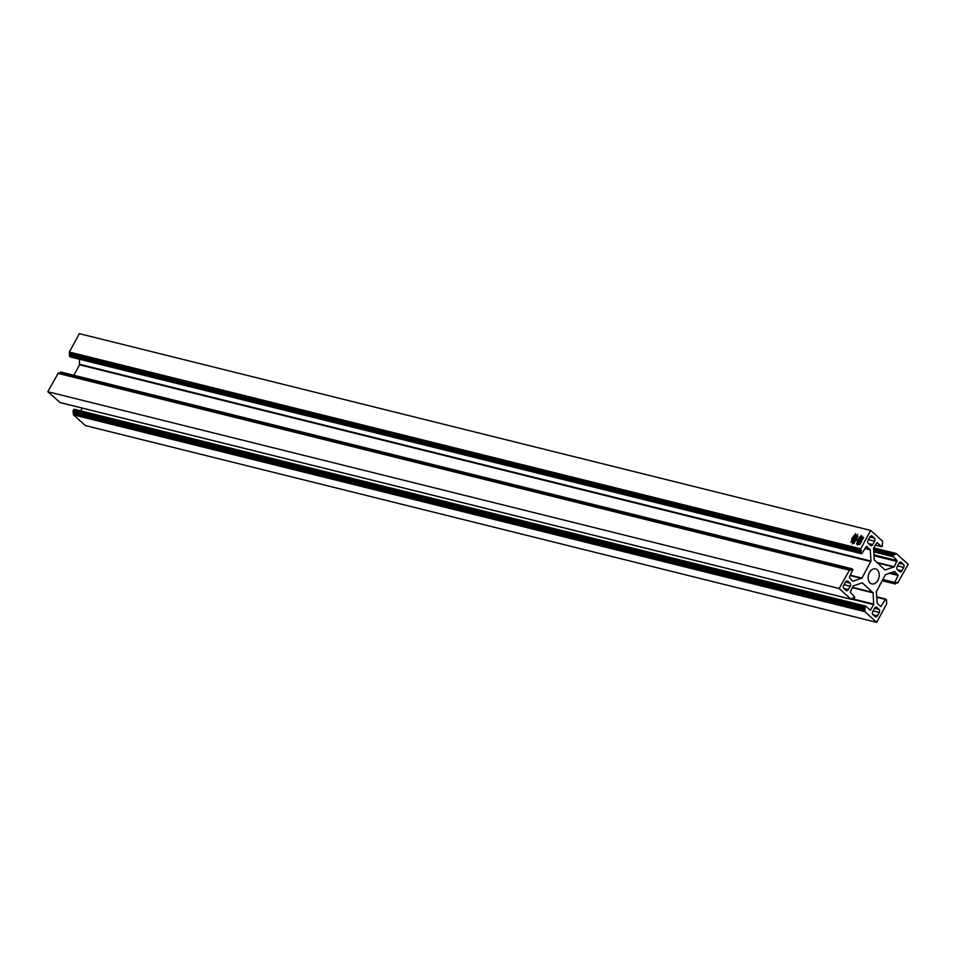 <?xml version="1.0" encoding="UTF-8"?>
<svg xmlns="http://www.w3.org/2000/svg" width="956" height="956" viewBox="0 0 956 956"><rect width="100%" height="100%" fill="white"/><g stroke="black" fill="none" stroke-linecap="round" stroke-linejoin="round"><path stroke-width="1.43" d="M877.919 580.232A7.732 5.389 -76 0 1 871.8 583.901A7.732 5.389 -76 0 1 869.41 572.56A7.732 5.389 -76 0 1 875.529 568.892A7.732 5.389 -76 0 1 877.919 580.232M859.552 540.738L861.667 541.359L859.838 544.418L857.974 544.179L857.377 545.063L859.695 540.869M854.114 542.183L855.608 540.176L854.604 540.128L852.465 543.964L854.365 540.128L852.25 542.052L853.851 539.053L854.556 539.782L855.895 535.539L856.385 536.077L857.604 534.225L856.564 536.077L857.914 536.149L856.361 538.73L855.25 538.67L854.795 539.793L856.158 539.853L853.756 543.199L853.947 541.837L854.401 542.59M852.764 541.622L852.25 542.482M860.675 548.828L870.665 530.437L882.555 541.156L882.304 546.414L881.611 546.653L877.022 542.566L873.629 548.135L874.262 559.953L885.089 569.979L894.278 566.753L897.063 560.586L892.569 555.663L893.74 554.169L894.661 554.898L896.166 553.476L908.2 564.279L897.672 582.993L896.871 582.383L895.27 583.996L894.362 583.232L898.043 575.44L894.589 571.461L885.399 574.687L876.329 591.692L877.238 603.403L880.787 606.546L885.603 599.03L886.499 599.782L886.654 603.965L876.664 622.356L864.786 611.637L865.025 606.379L865.718 606.14L870.307 610.227L873.7 604.646L873.079 592.84L862.24 582.813L853.051 586.028L850.266 592.206L854.772 597.13L854.138 598.289L852.668 597.882L851.175 599.304L839.129 588.502L849.657 569.788L850.458 570.409L852.071 568.796L852.967 569.549L849.298 577.34L852.752 581.32L861.93 578.093L871 561.088L870.259 549.784L866.542 546.235L861.738 553.763L860.83 552.998L860.675 548.828L69.346 352.035L79.336 333.644L870.665 530.437M851.641 538.658L855.584 533.771L854.365 535.778L855.536 535.981L852.967 537.368L854.533 537.511L853.624 537.69L852.872 539.076L853.588 539.268L851.605 541.359L852.836 540.714L850.912 542.267L852.441 539.411L851.724 539.22L853.373 537.678L851.641 538.658M857.269 540.009L861.332 535.456L859.946 537.547L860.998 537.858L858.416 539.076L860.101 539.303L859.217 539.435L858.452 540.785L859.181 541.132L858.261 541.108L857.15 543.139L858.357 542.661L856.48 543.833L858.01 541.12L857.138 540.941L858.942 539.435L857.269 540.009M862.169 536.495L861.918 537.284L863.674 537.523L862.133 540.044L860.185 540.295L862.169 536.495M876.664 622.356L85.335 425.563L73.445 414.844L73.062 410.757L74.233 409.264L865.395 606.056M80.734 410.877L82.24 408.093M60.013 402.524L47.8 391.721L58.328 373.007L849.49 569.788M59.642 373.33L60.73 372.004L851.892 568.796M73.875 375.278L79.551 364.81L79.336 359.193M70.577 356.97L69.501 356.218L69.346 352.035M877.417 615.819A2.271 1.589 -76 0 1 875.624 616.895A2.271 1.589 -76 0 1 875.122 616.632L872.924 614.648A2.271 1.589 -76 0 1 872.732 611.589L874.573 608.207A2.271 1.589 -76 0 1 876.365 607.12A2.271 1.589 -76 0 1 876.867 607.395L879.054 609.366A2.271 1.589 -76 0 1 879.257 612.438L877.417 615.819L873.007 614.72M869.912 536.961A2.271 1.589 -76 0 1 871.717 535.886A2.271 1.589 -76 0 1 872.219 536.161L874.405 538.132A2.271 1.589 -76 0 1 874.609 541.192L872.768 544.585A2.271 1.589 -76 0 1 870.964 545.661A2.271 1.589 -76 0 1 870.462 545.386L868.275 543.414A2.271 1.589 -76 0 1 868.072 540.355L869.912 536.961M901.855 570.816A2.271 1.589 -76 0 1 900.062 571.891A2.271 1.589 -76 0 1 899.548 571.616L897.361 569.645A2.271 1.589 -76 0 1 897.17 566.585L898.999 563.192A2.271 1.589 -76 0 1 900.803 562.116A2.271 1.589 -76 0 1 901.305 562.391L903.492 564.363A2.271 1.589 -76 0 1 903.695 567.422L901.855 570.816L897.445 569.716M845.474 581.965A2.271 1.589 -76 0 1 847.279 580.89A2.271 1.589 -76 0 1 847.781 581.164L849.968 583.136A2.271 1.589 -76 0 1 850.171 586.207L848.331 589.589A2.271 1.589 -76 0 1 846.526 590.665A2.271 1.589 -76 0 1 846.024 590.402L843.837 588.418A2.271 1.589 -76 0 1 843.634 585.359L845.474 581.965M47.8 391.721L839.129 588.502M855.716 535.91L854.365 535.778M853.732 537.595L854.724 537.475M853.768 539.184L852.872 539.076M851.21 541.968L851.784 541.287L851.21 541.968M854.556 539.782L853.72 539.746M854.497 539.029L855.226 537.678M855.668 536.806L856.146 535.766M857.508 536.089L856.564 536.077M855.763 539.817L854.795 539.793M854.007 543.426L854.198 542.064M853.708 540.104L854.102 539.268M857.532 536.591L855.728 536.388L855.309 537.212L856.504 537.403L854.748 538.3L856.504 538.479M855.309 537.212L856.707 537.368M856.827 537.738L857.365 536.436M856.445 538.563L856.66 537.595M854.748 538.3L855.811 538.336M861.237 537.642L859.946 537.547M859.133 539.339L860.257 539.208M859.432 540.881L858.452 540.785M856.684 543.88L857.424 542.865M861.189 541.335L859.587 541.204M857.89 544.454L857.914 543.833M858.165 543.821L859.934 544.167L861.081 541.717L859.384 541.574L858.165 543.821L859.671 543.952M863.22 537.38L861.918 537.284M860.52 540.08L861.248 538.826M861.738 537.881L862.288 536.758M863.292 537.917L861.738 537.619L860.699 539.543L862.252 539.77M862.204 539.853L863.101 537.738M860.699 539.543L861.332 539.59M873.736 547.943L895.987 553.476M896.381 582.622L897.529 582.909M895.27 583.996L882.125 580.722L895.115 583.913M882.376 580.256L894.362 583.232M882.806 579.456L894.302 582.312M889.056 573.206L898.043 575.44M890.562 572.68L897.983 574.52M879.998 605.889L881.324 606.224M876.7 597.273L885.053 599.352M876.664 596.855L885.423 599.03M73.445 414.844L864.786 611.637M73.385 413.924L864.726 610.717M73.815 413.159L865.144 609.94M73.755 412.239L865.084 609.02M73.122 411.678L864.463 608.458M73.062 410.757L864.403 607.538M73.696 409.586L865.025 606.379M869.53 609.57L870.856 609.892M851.593 599.149L873.7 604.646M851.868 598.683L873.82 604.144M852.178 587.641L873.079 592.84M852.358 587.319L872.9 592.433M852.131 598.205L853.445 598.528M59.69 402.44L851.019 599.221M57.79 373.33L849.119 570.111M59.666 373.294L850.995 570.087M60.192 372.326L851.521 569.119M850.243 575.584L861.595 578.404M850.434 575.237L861.93 578.093M79.551 364.81L870.892 561.602M79.671 364.308L871 561.088M864.965 548.469L870.259 549.784M865.144 548.147L870.091 549.377M70.254 356.887L861.583 553.679M69.501 356.218L860.83 552.998M69.441 355.297L860.77 552.078M69.967 354.329L861.296 551.11M69.907 353.409L861.237 550.19M69.406 352.955L860.735 549.736M881.767 546.736L875.266 545.123L881.611 546.653M877.273 562.917L893.944 567.063M876.664 562.379L894.278 566.753M873.987 555.747L897.122 561.507M873.927 554.827L897.063 560.586M873.736 551.875L892.629 556.583M873.676 550.967L892.569 555.663M873.581 549.616L893.191 554.504M873.557 549.198L893.561 554.181M893.872 554.253L895.198 554.576M873.557 548.314L895.629 553.799M871.143 535.886L872.219 536.161M869.888 537.009L874.405 538.132M868.442 539.662L874.609 541.192M868.347 543.486L872.768 544.585M900.229 562.116L901.305 562.391M898.975 563.239L903.492 564.363M897.541 565.892L903.695 567.422M875.792 607.132L876.867 607.395M874.549 608.243L879.054 609.366M873.103 610.896L879.257 612.438M846.705 580.901L847.781 581.164M845.451 582.013L849.968 583.136M844.017 584.666L850.171 586.207M843.909 588.49L848.331 589.589M896.358 582.67L897.672 582.993M876.664 596.807L885.603 599.03M74.233 409.264L865.562 606.056M852.107 598.241L853.6 598.611M59.834 402.524L851.175 599.304M58.328 373.007L849.657 569.788M60.73 372.004L852.071 568.796M70.397 356.97L861.738 553.763M873.557 549.15L893.74 554.169M873.76 547.908L896.166 553.476"/></g></svg>
